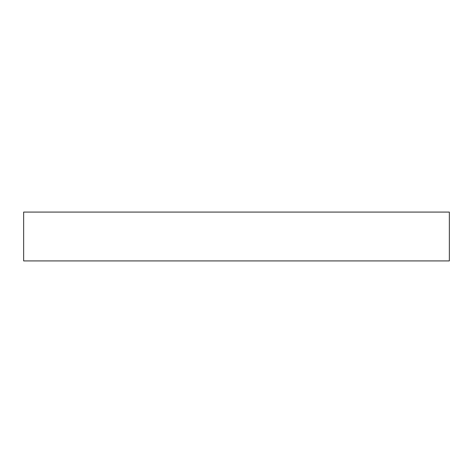 <?xml version="1.0" encoding="UTF-8"?>
<svg xmlns="http://www.w3.org/2000/svg" width="473" height="473" viewBox="0 0 473 473"><rect width="100%" height="100%" fill="white"/><g stroke="black" fill="none" stroke-linecap="round" stroke-linejoin="round"><path stroke-width="0.71" d="M449.35 250.992L449.35 260.925L23.65 260.925L23.65 212.075L449.35 212.075L449.35 250.992"/></g></svg>
